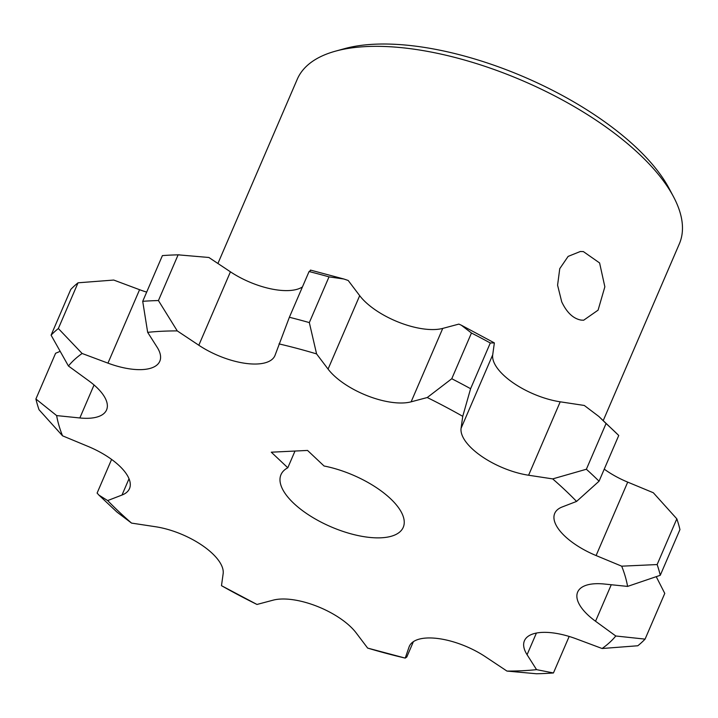 <?xml version="1.0" encoding="UTF-8"?>
<svg xmlns="http://www.w3.org/2000/svg" width="718" height="718" viewBox="0 0 718 718"><rect width="100%" height="100%" fill="white"/><g stroke="black" fill="none" stroke-linecap="round" stroke-linejoin="round"><path stroke-width="1.08" d="M603.282 420.461L679.345 243.842A208.014 87.847 -156.7 0 0 673.529 196.786A208.014 87.847 -156.7 0 0 639.379 154.208A208.014 87.847 -156.7 0 0 366.315 46.571A208.014 87.847 -156.7 0 0 335.432 51.175A208.014 87.847 -156.7 0 0 297.243 79.285L217.913 263.488M278.997 343.895A307.026 129.653 23.3 0 1 316.584 353.911L309.323 322.588A336.984 142.308 23.3 0 0 289.372 317.266L275.165 354.988A52.997 22.384 23.3 0 1 274.913 355.643A52.997 22.384 23.3 0 1 257.313 363.981A52.997 22.384 23.3 0 1 198.814 345.241L230.433 271.817A52.997 22.384 -156.7 0 0 288.941 290.557A52.997 22.384 -156.7 0 0 302.44 286.922M427.246 397.53A307.026 129.653 23.3 0 1 462.742 416.323L470.604 388.707A336.984 142.308 23.3 0 0 451.766 378.736L427.246 397.53L411.127 401.829A52.997 22.384 23.3 0 1 403.489 402.942A52.997 22.384 23.3 0 1 328.063 369.088L359.691 295.663L348.203 280.487L343.868 279.006L329.015 276.87A336.984 142.308 23.3 0 0 309.063 271.548L310.625 270.471M359.691 295.663A52.997 22.384 -156.7 0 0 435.108 329.508A52.997 22.384 -156.7 0 0 442.746 328.404L458.865 324.105L461.333 325.209L471.457 333.017A336.984 142.308 23.3 0 1 490.295 342.989L494.361 342.899L492.71 354.845A52.997 22.384 -156.7 0 0 560.211 401.811L584.299 405.464L598.866 416.476L606.064 423.53A336.984 142.308 23.3 0 1 618.745 435.485L598.866 416.476M604.251 469.15A52.997 22.384 -156.7 0 0 627.712 482.119L653.317 492.745L676.823 518.836A336.984 142.308 23.3 0 1 679.946 529.579L660.264 575.298A336.984 142.308 23.3 0 0 657.132 564.554L676.823 518.836M142.711 301.318A336.984 142.308 23.3 0 1 150.466 300.842A336.984 142.308 23.3 0 1 158.427 300.555L178.118 254.836A336.984 142.308 23.3 0 0 174.465 254.944A336.984 142.308 23.3 0 0 170.157 255.123A336.984 142.308 23.3 0 0 162.403 255.599L142.711 301.318L147.666 332.353L157.152 347.27A52.997 22.384 23.3 0 1 159.791 361.253A52.997 22.384 23.3 0 1 142.191 369.591A52.997 22.384 23.3 0 1 107.951 363.137L139.579 289.704L113.74 280.056L78.038 282.802A336.984 142.308 23.3 0 0 70.768 289.444L51.086 335.162A336.984 142.308 23.3 0 1 58.346 328.521L78.038 282.802M139.579 289.704A52.997 22.384 -156.7 0 0 146.678 292.109M230.433 271.817L208.884 257.484L178.118 254.836M51.086 335.162L68.434 366L88.691 380.746A52.997 22.384 23.3 0 1 106.569 409.924A52.997 22.384 23.3 0 1 88.969 418.262A52.997 22.384 23.3 0 1 79.842 417.966L94.049 384.974M107.655 500.572L98.949 495.133L116.98 512.087L131.547 523.099A307.026 129.653 23.3 0 1 107.655 500.572L121.997 495.043A52.997 22.384 23.3 0 0 129.5 488.608A52.997 22.384 23.3 0 0 88.135 446.443L62.538 435.817L39.032 409.727A336.984 142.308 23.3 0 1 35.9 398.993L55.591 353.274L59.486 351.632M131.547 523.099L155.635 526.752A52.997 22.384 23.3 0 1 223.145 573.718L221.485 585.673L256.981 604.457A307.026 129.653 23.3 0 1 221.485 585.673M256.981 604.457L273.1 600.167A52.997 22.384 23.3 0 1 280.738 599.054A52.997 22.384 23.3 0 1 356.164 632.899L367.643 648.085L405.23 658.101A307.026 129.653 23.3 0 1 367.643 648.085M413.406 641.641L406.783 657.015L405.23 658.101L409.063 646.999A52.997 22.384 23.3 0 1 409.314 646.344A52.997 22.384 23.3 0 1 426.914 638.006A52.997 22.384 23.3 0 1 485.413 656.746L506.962 671.079L536.534 673.762L541.39 673.619A336.984 142.308 23.3 0 0 545.689 673.439A336.984 142.308 23.3 0 0 553.443 672.963L569.168 636.453M553.443 672.963L536.561 669.643L527.075 654.717A52.997 22.384 23.3 0 1 524.436 640.734A52.997 22.384 23.3 0 1 542.036 632.405A52.997 22.384 23.3 0 1 576.276 638.858L602.106 648.507L637.817 645.76A336.984 142.308 23.3 0 0 645.078 639.119L664.769 593.4L656.36 576.931M645.078 639.119L615.793 635.995L595.536 621.241A52.997 22.384 23.3 0 1 577.658 592.072A52.997 22.384 23.3 0 1 595.258 583.734A52.997 22.384 23.3 0 1 604.385 584.03L627.586 586.409L660.264 575.298M657.132 564.554L621.689 566.179L596.093 555.553A52.997 22.384 23.3 0 1 554.727 513.379A52.997 22.384 23.3 0 1 562.23 506.953L576.572 501.424L599.054 481.204L618.745 435.485M599.054 481.204A336.984 142.308 23.3 0 0 586.373 469.249L552.68 478.897L528.592 475.235A52.997 22.384 23.3 0 1 461.082 428.278L492.71 354.845M461.333 325.209L494.361 342.899M98.949 495.133L97.101 493.078L111.595 459.421M586.373 469.249L606.064 423.53M470.604 388.707L490.295 342.989M451.766 378.736L471.457 333.017M309.323 322.588L329.015 276.87M289.372 317.266L309.063 271.548M147.666 332.353A307.026 129.653 23.3 0 1 162.071 331.258A307.026 129.653 23.3 0 1 177.265 330.908L158.427 300.555M68.434 366A307.026 129.653 23.3 0 1 82.121 353.48L58.346 328.521M62.538 435.817A307.026 129.653 23.3 0 1 56.641 415.587L35.9 398.993M536.561 669.643A307.026 129.653 23.3 0 1 522.157 670.738A307.026 129.653 23.3 0 1 506.962 671.079M615.793 635.995A307.026 129.653 23.3 0 1 602.106 648.507M621.689 566.179A307.026 129.653 23.3 0 1 627.586 586.409M552.68 478.897A307.026 129.653 23.3 0 1 576.572 501.424M335.432 51.175L344.532 48.662A199.694 84.329 23.3 0 1 374.177 44.238A199.694 84.329 23.3 0 1 636.319 147.576A199.694 84.329 23.3 0 1 669.104 188.448L673.529 196.786M287.801 467.768L271.287 452.196L307.546 450.437L324.06 466A66.568 28.11 23.3 0 1 390.457 498.642A66.568 28.11 23.3 0 1 403.247 527.326A66.568 28.11 23.3 0 1 381.15 537.8A66.568 28.11 23.3 0 1 293.77 503.354A66.568 28.11 23.3 0 1 280.98 474.67A66.568 28.11 23.3 0 1 287.801 467.768L294.999 451.048M583.375 251.596L580.332 251.497L568.135 256.398L559.753 268.658L557.581 285.199L561.727 301.856C566.798 312.563 573.242 318.648 581.068 320.093L583.671 320.21L598.085 310.149L604.852 286.805L599.602 262.95L583.375 251.596M462.742 416.323L461.082 428.278M316.584 353.911L328.063 369.088M177.265 330.908L198.814 345.241M82.121 353.48L107.951 363.137M56.641 415.587L79.842 417.966M121.997 495.043L129.016 478.744M409.063 646.999L409.619 645.706M527.075 654.717L536.409 633.052M595.536 621.241L611.26 584.73M596.093 555.553L627.712 482.119M528.592 475.235L560.211 401.811M411.127 401.829L442.746 328.404M174.465 254.944L179.312 254.8M310.445 270.076L343.868 279.006"/></g></svg>
